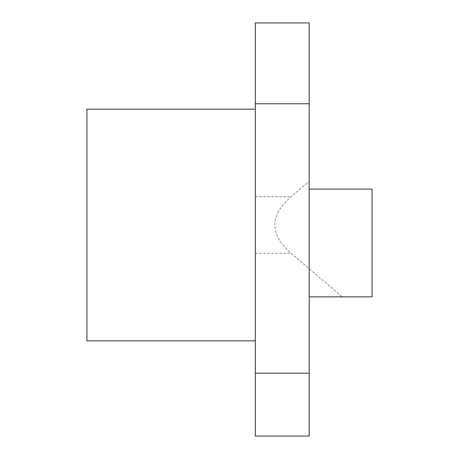 <?xml version="1.0" encoding="UTF-8"?>
<svg xmlns="http://www.w3.org/2000/svg" width="459" height="459" viewBox="0 0 459 459"><rect width="100%" height="100%" fill="white"/><g stroke="black" fill="none" stroke-linecap="round" stroke-linejoin="round"><path stroke-width="0.34" stroke-dasharray="2.29 1.72" d="M255.319 225.008L255.319 340.859L255.319 225.008M342.207 296.853L309.2 296.853L309.2 436.05L255.319 436.05L255.319 22.95L309.2 22.95L309.2 189.091L372.065 189.091L372.065 296.853L342.207 296.853L291.063 253.253C269.422 234.423 269.422 215.598 291.063 196.768L309.2 181.305M309.2 296.853L309.2 189.091M86.935 340.859L86.935 109.162M255.319 253.253L291.063 253.253M255.319 196.768L291.063 196.768"/><path stroke-width="0.69" d="M309.2 373.184L309.2 436.05L255.319 436.05L255.319 373.184L309.2 373.184L309.2 103.774L255.319 103.774L255.319 373.184M309.2 103.774L309.2 22.95L255.319 22.95L255.319 103.774M309.2 189.091L372.065 189.091L372.065 296.853L309.2 296.853M255.319 109.162L86.935 109.162L86.935 340.859L255.319 340.859"/></g></svg>
